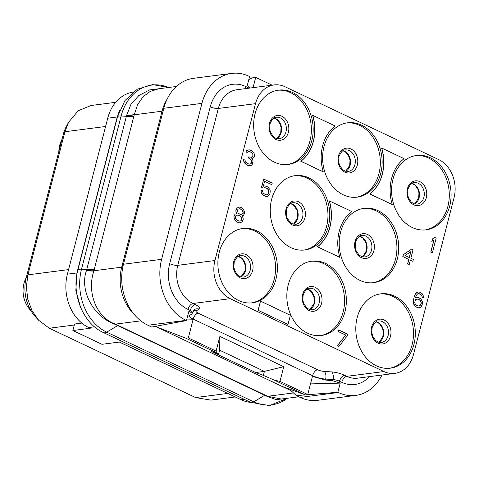 <?xml version="1.0" encoding="UTF-8"?>
<svg xmlns="http://www.w3.org/2000/svg" width="479" height="479" viewBox="0 0 479 479"><rect width="100%" height="100%" fill="white"/><g stroke="black" fill="none" stroke-linecap="round" stroke-linejoin="round"><path stroke-width="0.72" d="M133.006 92.094A41.422 32.734 82.7 0 0 107.727 118.205L67.395 274.168A41.422 32.734 82.7 0 0 88.777 327.552L90.268 328.265L72.88 330.504L74.556 324.038L81.825 323.097M72.88 330.504L101.991 344.299L119.373 342.054L241.027 399.714A41.422 32.734 82.7 0 0 250.709 402.378M67.395 274.168L76.897 272.94L75.844 290.364L80.556 307.284M119.457 110.733L117.235 116.984A3.94 1.018 -164.4 0 0 117.439 116.954M161.603 259.325L201.934 103.368L163.8 108.284A47.343 37.404 -97.3 0 1 167.967 97.465L165.692 101.74A41.422 32.734 82.7 0 0 162.046 111.206L163.8 108.284L123.468 264.24L161.603 259.325A47.343 37.404 -97.3 0 0 186.038 320.337L186.487 320.553L188.858 311.38L189.9 311.871C191.839 312.829 192.474 313.541 191.798 314.02L194.306 309.674A5.916 5.52 -123.6 0 1 199.007 309.099L196.348 310.865A5.916 1.641 -165.5 0 0 198.216 313.146L317.625 369.746A5.916 1.641 -165.5 0 0 324.139 371.429L331.516 371.902A11.837 3.281 14.5 0 1 344.545 375.273L346.778 376.332A29.59 23.381 82.7 0 0 357.681 378.159L394.852 373.369A29.59 23.381 82.7 0 0 413.461 354.634L454.032 197.755A29.59 23.381 82.7 0 0 438.758 159.621L285.017 86.753A29.59 23.381 82.7 0 0 274.114 84.933A29.59 23.381 82.7 0 0 255.511 103.668L214.939 260.54A29.59 23.381 82.7 0 0 230.207 298.674L383.954 371.542A29.59 23.381 82.7 0 0 394.852 373.369M176.368 86.489L158.938 88.735L150.304 91.363L143.023 96.788L137.563 104.697L134.24 114.792A29.554 9.963 13.7 0 1 126.606 115.457L86.448 270.665C79.568 289.514 92.345 316.194 115.032 324.313L267.174 396.426L276.12 399.654L284.843 398.588M86.537 270.39A29.59 6.922 16.3 0 0 93.908 270.749L121.714 267.168L162.046 111.206L134.24 114.792L93.824 271.012C86.753 292.19 96.183 317.427 115.361 324.091L267.725 396.307L281.335 399.037L298.818 396.786M121.714 267.168A41.422 32.734 82.7 0 0 132.432 312.571L135.719 316.134A47.343 37.404 -97.3 0 1 123.468 264.24L121.714 267.168M291.274 389.732L291.034 390.666L155.34 326.355M162.327 88.304L149.586 89.926L138.802 95.549L130.959 104.314L126.606 115.457M317.589 400.33A47.343 37.404 -97.3 0 1 300.153 397.414L338.288 392.499A47.343 37.404 -97.3 0 0 355.723 395.414L317.589 400.33M291.034 390.666L296.381 395.63L300.153 397.414M310.488 383.895L340.21 383.11L337.839 392.283L338.288 392.499M296.381 395.63L305.464 394.894M305.913 394.858L337.839 392.283M331.516 371.902A5.916 3.227 93.7 0 1 333.007 379.554L332.689 380.793L325.391 380.021L312.434 376.374L312.601 375.71A11.837 3.281 -165.5 0 0 325.63 379.081L333.007 379.554A5.916 1.641 14.5 0 1 339.521 381.242L341.761 382.302A35.506 28.057 82.7 0 0 369.465 376.638M332.689 380.793L340.21 383.11M281.742 386.266L305.548 394.93L307.74 394.516L312.434 376.374M307.74 394.516L279.976 381.362L283.772 366.68L219.891 336.402L216.095 351.083L216.682 352.807L218.598 354.179L210.916 351.299L255.696 372.524L263.378 375.398L264.42 371.369L255.696 372.524M305.548 394.93L274.593 380.254L263.378 375.398M156.938 326.061L156.693 327.001L185.72 338.132L188.331 337.923L216.095 351.083M216.682 352.807L185.72 338.132M218.598 354.179L219.639 350.143L219.891 336.402M186.642 319.948L193.019 319.78L188.331 337.923M188.93 315.709A11.837 3.281 -165.5 0 0 193.193 319.116L193.019 319.78L188.708 316.074L191.798 314.02M135.719 316.134A47.343 37.404 -97.3 0 0 147.903 325.253L151.669 327.043L186.487 320.553M167.967 97.465A47.343 37.404 -97.3 0 1 193.57 78.305L231.704 73.395A47.343 37.404 -97.3 0 1 249.146 76.311L249.595 76.52L247.224 85.693L250.385 87.992M272.174 85.184L255.708 77.382L253.104 77.592L248.817 79.532M255.708 77.382L253.056 87.645M381.961 375.027A47.343 37.404 -97.3 0 1 355.723 395.414M201.934 103.368A47.343 37.404 -97.3 0 1 231.704 73.395M357.196 317.565A37.476 29.614 -97.3 0 1 380.763 293.837A37.476 29.614 -97.3 0 1 413.916 344.449A37.476 29.614 -97.3 0 1 390.343 368.177A37.476 29.614 -97.3 0 1 357.196 317.565M288.232 284.879A37.476 29.614 -97.3 0 1 311.805 261.151A37.476 29.614 -97.3 0 1 344.958 311.763A37.476 29.614 -97.3 0 1 321.385 335.492A37.476 29.614 -97.3 0 1 288.232 284.879M219.274 252.199A37.476 29.614 -97.3 0 1 242.841 228.465A37.476 29.614 -97.3 0 1 275.994 279.077A37.476 29.614 -97.3 0 1 252.427 302.806A37.476 29.614 -97.3 0 1 219.274 252.199M271.641 199.366A37.476 29.614 -97.3 0 1 295.214 175.637A37.476 29.614 -97.3 0 1 328.366 226.25A37.476 29.614 -97.3 0 1 304.794 249.978A37.476 29.614 -97.3 0 1 271.641 199.366M340.605 232.052A37.476 29.614 -97.3 0 1 364.172 208.323A37.476 29.614 -97.3 0 1 397.325 258.935A37.476 29.614 -97.3 0 1 373.758 282.664A37.476 29.614 -97.3 0 1 340.605 232.052M392.972 179.218A37.476 29.614 -97.3 0 1 416.544 155.489A37.476 29.614 -97.3 0 1 449.691 206.102A37.476 29.614 -97.3 0 1 426.124 229.83A37.476 29.614 -97.3 0 1 392.972 179.218M324.014 146.538A37.476 29.614 -97.3 0 1 347.58 122.804A37.476 29.614 -97.3 0 1 380.733 173.416A37.476 29.614 -97.3 0 1 357.166 197.15A37.476 29.614 -97.3 0 1 324.014 146.538M255.056 113.852A37.476 29.614 -97.3 0 1 278.622 90.124A37.476 29.614 -97.3 0 1 311.775 140.736A37.476 29.614 -97.3 0 1 288.202 164.465A37.476 29.614 -97.3 0 1 255.056 113.852M434.669 237.428L432.495 238.919L431.848 241.416L434.028 239.925L430.872 252.104L432.369 252.81L436.165 238.135L434.669 237.428L432.615 238.907L431.968 241.404M433.884 240.027L430.753 252.122L432.369 252.81M411.539 249.122L403.27 254.738L402.785 256.612L408.755 259.444L407.623 263.815L409.234 264.504L410.365 260.133L412.856 261.312L413.341 259.438L410.85 258.259L413.03 249.828L411.539 249.122L403.39 254.72L402.905 256.594L408.874 259.426L407.743 263.797L409.234 264.504M410.347 260.199L412.856 261.312M239.494 207.066L236.901 208.012L235.997 209.335L235.931 211.76L236.854 213.598L235.039 214.137L233.896 216.4L234.488 219.49L236.656 221.921L239.476 222.903L242.069 221.957L243.212 219.693L243.116 217.897L241.949 215.939L243.518 215.281L244.577 213.329L244.482 211.532L242.979 208.718L240.823 207.341L239.494 207.066L237.021 207.994L235.878 210.257L236.051 211.742L236.973 213.58L235.159 214.125L234.015 216.388L234.105 218.184L235.614 220.999L238.267 222.609L239.596 222.885M418.395 293.657L420.658 294.399L421.909 296.046L422.167 297.219L423.526 297.794L423.101 295.136L422.095 293.609L419.939 292.238L418.616 291.956L417.005 292.322L415.036 294.543L414.221 296.609L413.341 301.099L413.437 302.896L414.862 306.027L417.269 307.518L418.592 307.793L420.197 307.434L421.269 306.536L422.574 303.65L422.478 301.854L420.969 299.034L418.562 297.543L417.239 297.267L415.431 297.788M264.582 187.588L267.096 188.445L268.593 190.205L268.695 193.061L267.462 194.582L266.629 194.827M260.941 190.013L261.42 193.115L262.42 194.642L265.079 196.252L266.402 196.528L268.006 196.168L269.976 193.947L270.21 190.899L269.785 189.295L267.617 186.87L264.803 185.882L263.318 186.229L264.606 181.236L271.821 184.654L272.228 183.092L263.767 179.086L261.666 187.205L263.408 188.031L264.647 187.564L267.216 188.433L268.713 190.193L268.976 192.42L268.324 193.863L266.677 194.833L265.6 194.678L263.193 193.187L262.432 190.72L260.941 190.013L261.115 191.498L262.54 194.63L265.198 196.24L266.522 196.516M264.803 185.882L263.318 186.217M264.594 181.302L271.821 184.654M263.767 179.086L261.546 187.217L263.408 188.031M323.259 171.853L300.788 161.273A39.452 31.171 82.7 0 0 312.649 115.403L312.769 115.385A39.452 31.171 -97.3 0 1 300.908 161.255L323.259 171.853A39.452 31.171 -97.3 0 1 335.12 125.983L312.769 115.385M392.217 204.533L369.746 193.959A39.452 31.171 82.7 0 0 381.607 148.089L381.727 148.071A39.452 31.171 -97.3 0 1 369.866 193.941L392.217 204.533A39.452 31.171 -97.3 0 1 404.078 158.663L381.727 148.071M339.851 257.367L317.373 246.787A39.452 31.171 82.7 0 0 329.241 200.917L329.36 200.905A39.452 31.171 -97.3 0 1 317.499 246.775L339.851 257.367A39.452 31.171 -97.3 0 1 351.712 211.496L329.36 200.905M249.002 149.777L246.41 150.723L245.841 151.855L247.08 152.448L248.852 151.46L250.176 151.735L252.331 153.112L252.918 154.088L253.014 155.885L252.188 156.896L249.876 157.208L248.882 156.735L248.559 157.98L250.966 159.477L251.553 160.453L251.403 163.189L250.331 164.081L248.427 163.884L245.775 162.273L244.937 160.124L243.691 159.531L243.697 160.585L244.535 162.74L246.284 164.62L249.349 165.722L251.415 165.297L252.158 164.596L253.044 161.16L252.786 159.986L251.709 158.771L252.942 158.309L254.253 156.477L254.493 154.483L253.816 152.765L251.325 150.532L249.002 149.777L246.529 150.711L245.961 151.843L247.2 152.43M248.769 151.484L251.05 152.226L252.798 154.106L252.894 155.903L251.445 157.286M248.882 156.735L248.439 157.998L250.846 159.489L251.607 161.956L250.87 163.71L249.751 164.159M243.691 159.531L243.835 161.776L245.248 163.848L248.152 165.578L249.349 165.722M338.695 329.941L338.174 331.516L345.634 335.055L337.264 345.814L338.881 346.503L347.245 335.743L347.652 334.186L338.695 329.941L338.294 331.498L345.754 335.037L337.384 345.796L338.881 346.503M260.522 301.129L258.031 310.32L288.005 324.451L290.376 315.278L260.522 301.129L258.151 310.302L288.005 324.451M379.865 293.968A37.476 29.614 -97.3 0 1 412.12 344.676A37.476 29.614 82.7 0 1 389.445 368.273M115.678 102.32L90.98 105.506L78.209 110.775L68.575 122.265L66.389 126.384A35.727 28.231 82.7 0 0 63.24 134.545L26.231 277.664A35.727 28.231 82.7 0 0 35.476 316.829L38.637 320.253L49.295 328.235L195.576 397.564L210.838 400.115L235.237 396.971M68.575 122.265L64.928 131.731L27.914 274.844L26.369 286.903L27.77 299.213L31.979 310.673L38.637 320.253M30.896 310.649A24.166 19.094 -97.3 0 1 23.95 283.448A24.166 19.094 -97.3 0 1 26.237 277.622M241.949 228.603A37.476 29.614 -97.3 0 1 274.198 279.311A37.476 29.614 82.7 0 1 251.523 302.908M310.907 261.283A37.476 29.614 -97.3 0 1 343.156 311.997A37.476 29.614 82.7 0 1 320.487 335.593M58.833 151.586A24.166 19.094 -97.3 0 1 59.731 145.101A24.166 19.094 -97.3 0 1 62.019 139.281M415.646 155.621A37.476 29.614 -97.3 0 1 447.895 206.335A37.476 29.614 82.7 0 1 425.22 229.932M346.688 122.941A37.476 29.614 -97.3 0 1 378.937 173.649A37.476 29.614 82.7 0 1 356.262 197.246M277.724 90.256A37.476 29.614 -97.3 0 1 309.973 140.964A37.476 29.614 82.7 0 1 287.304 164.56M363.274 208.455A37.476 29.614 -97.3 0 1 395.528 259.163A37.476 29.614 82.7 0 1 372.854 282.76M294.316 175.769A37.476 29.614 -97.3 0 1 326.564 226.483A37.476 29.614 82.7 0 1 303.896 250.074M405.132 255.547L410.892 251.619L409.359 257.552L405.132 255.547M410.754 251.714L409.258 257.504M237.428 220.46L235.68 218.58L235.255 216.975L235.5 216.041L236.566 215.143L238.799 215.149L241.542 217.502L241.967 219.107L241.727 220.041L240.656 220.939L239.5 221.088L237.428 220.46M241.41 209.377L243.081 211.568L243.17 213.365L241.194 214.532L240.117 214.37L238.213 213.119L237.201 210.532L238.105 209.209L239.338 208.742L240.416 208.904L242.326 210.161M237.608 215.005L239.68 215.634L241.422 217.52L241.847 219.119L241.608 220.059L240.536 220.951L239.5 221.088M242.206 210.173L243.212 212.754L242.314 214.083L241.141 214.52M239.278 208.766L241.29 209.389M417.269 307.518L418.712 307.781M416.023 306.931L417.389 307.506M414.862 306.027L416.143 306.913M413.856 304.5L414.982 306.009M413.437 302.896L413.976 304.482M413.341 301.099L413.557 302.884M413.658 298.794L413.461 301.087M414.221 296.609L413.778 298.782M415.036 294.543L414.341 296.597M415.94 293.214L415.155 294.525M417.005 292.322L416.059 293.202M418.616 291.956L417.125 292.304M422.167 297.219L423.526 297.794M421.909 296.046L422.286 297.202M421.322 295.07L422.029 296.028M420.658 294.399L421.442 295.052M419.167 293.693L420.778 294.387M417.239 297.267L415.425 297.806L416.317 295.429L417.55 293.908L419.287 293.681M421.239 302.321L420.514 305.129L418.868 306.099L416.299 305.237L415.048 303.59L414.79 302.417L415.521 299.609L417.91 298.986L420.317 300.477L421.239 302.321L421.245 303.375M421.125 303.387L420.394 305.147L418.808 306.099M417.023 298.962L419.532 299.83L421.119 302.333M279.976 381.362L274.593 380.254M283.772 366.68L264.42 371.369M219.627 350.197L264.378 371.405M88.777 327.552L94.537 326.81M241.027 399.714L244.212 399.3M107.727 118.205L117.235 116.984L76.897 272.94A3.946 1.168 -166.3 0 0 77.191 272.874M117.247 116.942A3.94 1.024 -164.4 0 0 117.451 116.912L77.832 270.108A7.892 2.185 -165.5 0 1 81.502 269.21A48.84 38.589 82.7 0 0 106.709 332.157L253.732 401.839A48.84 38.589 82.7 0 0 287.25 398.277L269.491 405.605L250.499 402.282A7.892 4.311 115.4 0 0 253.732 401.839L264.845 395.175A1.97 1.078 -64.6 0 1 265.288 395.013M118.259 325.331A1.97 1.078 -64.6 0 0 117.822 325.492L106.709 332.157A7.892 4.311 115.4 0 1 103.476 332.6L250.499 402.282M133.91 116.163A29.59 8.203 14.5 0 1 126.408 116.313L121.121 116.002A7.892 2.185 -165.5 0 0 117.457 116.9L124.971 100.536L137.311 89.184L152.639 84.591L168.53 87.501A48.84 38.589 82.7 0 0 121.121 116.002L81.502 269.21L86.789 269.521A29.59 8.203 14.5 0 0 94.291 269.372M115.092 324.337A1.97 0.736 -68.9 0 1 115.427 324.121L140.808 320.846M267.126 396.396A1.97 1.377 -59.2 0 1 267.677 396.277L293.495 392.954M267.725 396.307A1.97 1.377 -59.3 0 0 267.174 396.426M115.361 324.091A1.97 0.73 -68.8 0 0 115.032 324.313M93.824 271.012A29.59 6.832 16 0 1 86.448 270.665M134.294 114.535A29.542 10.119 14.2 0 1 126.666 115.176M198.216 313.146A5.916 3.233 115.4 0 0 193.193 319.116L312.601 375.71A5.916 3.233 115.4 0 1 317.625 369.746M339.168 382.619L339.521 381.242A5.916 3.233 115.4 0 1 344.545 375.273M341.761 382.302A5.916 3.233 115.4 0 1 346.778 376.332L383.954 371.542M324.139 371.429A5.916 3.227 93.7 0 1 325.63 379.081L325.391 380.021M193.193 310.745A5.916 5.52 -123.6 0 1 196.348 310.865M189.9 311.871L190.259 310.5A5.916 1.641 14.5 0 1 192.39 312.44M249.002 88.172A5.916 1.641 -165.5 0 0 247.912 87.567L245.673 86.507A35.506 28.057 82.7 0 0 210.263 106.799L169.692 263.678A35.506 28.057 82.7 0 0 188.019 309.434L190.259 310.5A5.916 3.233 115.4 0 1 195.276 304.53A11.837 3.281 14.5 0 1 199.007 309.099M188.019 309.434A5.916 3.233 115.4 0 1 193.037 303.47L195.276 304.53M247.745 88.334A5.916 3.233 -64.6 0 1 247.912 87.567L248.266 86.19M147.903 325.253L186.038 320.337M245.673 86.507A5.916 3.233 -64.6 0 0 245.404 88.633M274.114 84.933L236.943 89.723A29.59 23.381 82.7 0 0 218.34 108.458L255.511 103.668M210.263 106.799A5.916 1.641 -165.5 0 0 218.34 108.458L177.769 265.336L214.939 260.54M169.692 263.678A5.916 1.641 -165.5 0 0 177.769 265.336A29.59 23.381 82.7 0 0 193.037 303.47L230.207 298.674M371.632 327.109A12.478 9.861 82.7 0 0 378.075 343.192A12.478 9.861 82.7 0 0 390.523 336.06A12.478 9.861 -97.3 0 0 384.08 319.978A12.478 9.861 -97.3 0 0 371.632 327.109M378.512 320.978A10.849 8.574 -97.3 0 1 388.104 335.623A10.849 8.574 82.7 0 1 381.284 342.497L378.033 342.048L375.56 340.449L372.62 336.019L371.782 332.618L372.105 327.63C374.237 322.816 376.374 320.595 378.512 320.978M378.895 342.335A10.849 8.574 82.7 0 0 383.308 336.246A10.849 8.574 -97.3 0 0 376.237 321.738M105.59 126.492L64.928 131.731L63.24 134.545M227.741 393.421L195.576 397.564M74.305 325.013L49.295 328.235M68.575 269.605L27.914 274.844L26.231 277.664M240.973 276.964A10.849 8.574 82.7 0 0 245.392 270.875A10.849 8.574 -97.3 0 0 238.32 256.373M240.59 255.606A10.849 8.574 -97.3 0 1 250.188 270.258A10.849 8.574 82.7 0 1 243.362 277.125L240.111 276.676L237.638 275.084L234.698 270.653L233.866 267.252L234.183 262.264C236.315 257.445 238.452 255.229 240.59 255.606M233.716 261.738A12.478 9.861 82.7 0 0 240.153 277.82A12.478 9.861 82.7 0 0 252.601 270.689A12.478 9.861 -97.3 0 0 246.158 254.606A12.478 9.861 -97.3 0 0 233.716 261.738M309.931 309.65A10.849 8.574 82.7 0 0 314.35 303.56A10.849 8.574 -97.3 0 0 307.279 289.053M309.548 288.292A10.849 8.574 -97.3 0 1 319.146 302.944A10.849 8.574 82.7 0 1 312.32 309.811L309.075 309.362L306.602 307.769L303.662 303.333L302.824 299.932L303.141 294.944C305.279 290.13 307.41 287.915 309.548 288.292M302.674 294.423A12.478 9.861 82.7 0 0 309.117 310.506A12.478 9.861 82.7 0 0 321.559 303.375A12.478 9.861 -97.3 0 0 315.116 287.292A12.478 9.861 -97.3 0 0 302.674 294.423M414.67 203.988A10.849 8.574 82.7 0 0 419.089 197.899A10.849 8.574 -97.3 0 0 412.018 183.391M414.287 182.631A10.849 8.574 -97.3 0 1 423.885 197.282A10.849 8.574 82.7 0 1 417.059 204.15L413.814 203.701L411.341 202.108L408.401 197.671L407.563 194.27L407.88 189.283C410.018 184.469 412.15 182.254 414.287 182.631M407.413 188.762A12.478 9.861 82.7 0 0 413.856 204.844A12.478 9.861 82.7 0 0 426.298 197.713A12.478 9.861 -97.3 0 0 419.855 181.631A12.478 9.861 -97.3 0 0 407.413 188.762M345.712 171.302A10.849 8.574 82.7 0 0 350.125 165.213A10.849 8.574 -97.3 0 0 343.06 150.711M345.329 149.945A10.849 8.574 -97.3 0 1 354.921 164.596A10.849 8.574 82.7 0 1 348.101 171.464L344.85 171.015L342.377 169.422L339.437 164.992L338.605 161.591L338.922 156.603C341.054 151.783 343.192 149.568 345.329 149.945M338.449 156.076A12.478 9.861 82.7 0 0 344.892 172.165A12.478 9.861 82.7 0 0 357.34 165.027A12.478 9.861 -97.3 0 0 350.897 148.945A12.478 9.861 -97.3 0 0 338.449 156.076M276.754 138.623A10.849 8.574 82.7 0 0 281.167 132.533A10.849 8.574 -97.3 0 0 274.096 118.026M276.365 117.265A10.849 8.574 -97.3 0 1 285.963 131.911A10.849 8.574 82.7 0 1 279.143 138.784L275.892 138.335L273.419 136.737L270.479 132.306L269.641 128.905L269.964 123.917C272.096 119.103 274.233 116.882 276.365 117.265M269.491 123.396A12.478 9.861 82.7 0 0 275.934 139.479A12.478 9.861 82.7 0 0 288.376 132.348A12.478 9.861 -97.3 0 0 281.939 116.265A12.478 9.861 -97.3 0 0 269.491 123.396M362.304 256.816A10.849 8.574 82.7 0 0 366.716 250.733A10.849 8.574 -97.3 0 0 359.645 236.225M361.92 235.458A10.849 8.574 -97.3 0 1 371.512 250.11A10.849 8.574 82.7 0 1 364.693 256.983L361.441 256.528L358.969 254.936L356.029 250.505L355.196 247.104L355.514 242.117C357.645 237.303 359.783 235.081 361.92 235.458M355.041 241.596A12.478 9.861 82.7 0 0 361.483 257.678A12.478 9.861 82.7 0 0 373.931 250.541A12.478 9.861 -97.3 0 0 367.489 234.459A12.478 9.861 -97.3 0 0 355.041 241.596M293.34 224.136A10.849 8.574 82.7 0 0 297.758 218.047A10.849 8.574 -97.3 0 0 290.687 203.539M292.956 202.779A10.849 8.574 -97.3 0 1 302.554 217.43A10.849 8.574 82.7 0 1 295.735 224.298L292.483 223.849L290.011 222.256L287.071 217.819L286.232 214.418L286.55 209.431C288.687 204.617 290.825 202.395 292.956 202.779M286.083 208.91A12.478 9.861 82.7 0 0 292.525 224.992A12.478 9.861 82.7 0 0 304.967 217.861A12.478 9.861 -97.3 0 0 298.525 201.779A12.478 9.861 -97.3 0 0 286.083 208.91M103.476 332.6C83.107 323.588 71.126 294.028 77.832 270.108M378.823 342.311L379.5 341.868L382.895 336.456L383.188 331.288L382.386 328.091L379.392 323.594L376.177 321.774M240.901 276.946L244.973 271.09L245.266 265.923L244.464 262.726L241.47 258.229L238.255 256.409M309.859 309.632L313.931 303.776L314.23 298.603L313.422 295.411L310.428 290.915L307.213 289.088M414.598 203.97L418.67 198.114L418.969 192.941L418.161 189.75L415.167 185.253L411.952 183.427M345.64 171.284L349.712 165.429L350.005 160.261L349.203 157.064L346.209 152.567L342.994 150.747M276.682 138.599L277.359 138.156L280.748 132.743L281.047 127.576L280.245 124.378L277.251 119.882L274.03 118.062M362.232 256.798L362.908 256.355L366.303 250.942L366.597 245.775L365.794 242.578L362.801 238.081L359.585 236.261M293.268 224.112L293.944 223.669L297.339 218.262L297.639 213.089L296.83 209.898L293.837 205.401L290.621 203.575"/></g></svg>
